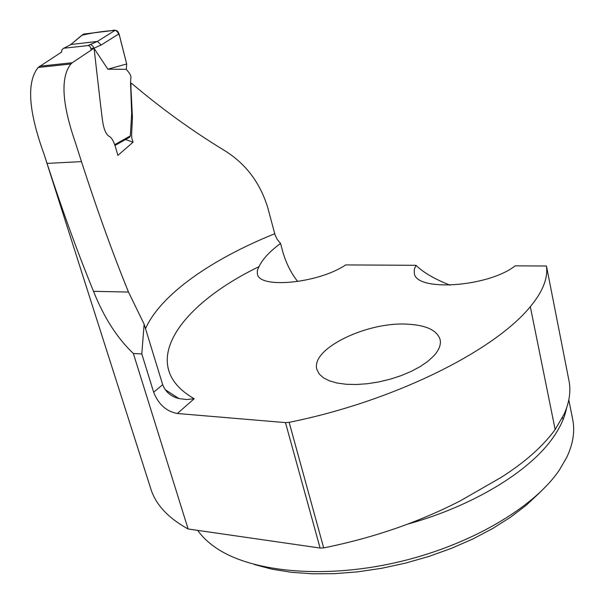 <?xml version="1.0" encoding="UTF-8"?>
<svg xmlns="http://www.w3.org/2000/svg" width="604" height="604" viewBox="0 0 604 604"><rect width="100%" height="100%" fill="white"/><g stroke="black" fill="none" stroke-linecap="round" stroke-linejoin="round"><path stroke-width="0.91" d="M133.363 353.506L141.804 353.959L153.658 392.223C158.407 404.318 166.304 411.415 177.342 413.498L285.473 422.611L289.142 422.339C394.306 401.199 494.502 350.75 530.312 306.651C542.724 291.747 548.107 278.195 546.454 266.009L568.862 380.158C571.105 390.599 569.549 401.894 564.189 414.042L555.159 429.557C542.913 446.341 524.876 462.309 501.048 477.447L460.709 500.61C419.191 522.082 373.514 537.847 323.684 547.904L320.105 548.047L188.123 528.991L133.363 353.506C117.093 338.021 103.812 317.289 93.522 291.317C78.097 253.786 62.597 211.143 47.036 163.39L44.137 154.435C28.411 111.136 26.417 82.144 38.158 67.459L61.661 52.027M188.123 528.991C168.388 518.096 156.028 504.959 151.053 489.572L150.69 488.447M141.804 353.959L144.122 324.152L128.493 292.049C112.85 253.635 97.176 210.162 81.48 161.63L75.485 142.869C61.895 103.745 60.355 77.448 70.857 63.994L72.246 62.74L39.607 66.221M297.719 281.562C290.433 272.208 285.216 261.396 282.068 249.12L280.558 243.412L277.372 239.614L275.152 235.266L267.829 207.927C260.12 182.529 245.428 163.231 223.744 150.049C191.717 130.524 161.011 108.297 131.634 83.36L131.008 83.843L130.932 88.063L132.457 117.833L131.589 134.367L131.853 138.459L133.069 142.197L117.871 155.417C115.568 147.27 113.409 137.818 108.554 136.013C102.355 130.728 102.295 116.33 100.709 106.213L94.05 48.177L72.246 62.74M144.122 324.152L162.687 384.673C165.443 391.868 170.872 396.503 178.965 398.587L186.591 399.554L194.209 398.723C135.666 365.352 179.38 305.148 258.995 266.666C262.536 259.184 269.731 251.438 280.558 243.412M94.05 48.177L90.879 48.539M450.154 285.179C434.835 279.222 423.442 272.6 415.982 265.299L345.662 264.922C318.497 283.367 259.108 289.029 257.395 273.997L257.327 270.486L258.995 266.666M546.454 266.009L515.212 265.843C487.956 287.262 415.627 291.86 414.314 273.242L414.276 269.384L415.982 265.299M406.741 324.137C425.782 325.012 436.888 330.078 440.059 339.342C441.26 344.401 439.191 349.897 433.868 355.824L427.934 361.267L420.309 366.515L411.249 371.369L401.041 375.665L390.048 379.237L378.655 381.962L367.27 383.744L356.284 384.514L346.092 384.265L337.032 383.019L329.391 380.83L323.404 377.787L319.237 374.012L316.972 369.648C309.98 349.293 365.956 321.864 406.741 324.137M131.008 83.843L130.585 83.896M131.634 83.36L130.57 83.473M133.069 142.197L125.549 139.516M197.689 530.372C201.947 536.428 207.648 541.977 214.805 547.028C248.976 571.429 320.309 579.395 394.299 562.958C468.274 546.552 534.079 507.926 559.621 469.655L566.771 457.311C573.204 443.608 575.144 430.848 572.6 419.033L568.825 399.848M254.337 564.514L271.808 569.149L291.211 572.275L312.268 573.8L334.631 573.657L357.915 571.814L381.698 568.288L405.548 563.117L429.006 556.397L451.649 548.266L473.045 538.881L492.834 528.424L510.674 517.122L526.311 505.178L539.523 492.826M563.177 419.402L562.445 417.666M114.752 144.658L130.343 135.9L129.769 137.146L115.002 145.451M130.343 135.9L131.672 113.484L130.532 82.431L130.985 76.542L129.664 73.522L126.304 69.317L126.697 63.941L107.874 69.203L126.304 69.317M71 44.5L97.403 41.412L115.311 30.215L83.443 34.096L70.713 44.575L81.827 35.274C91.461 32.986 101.57 31.431 112.17 30.6C117.372 28.297 119.803 35.455 120.83 41.148L126.697 63.933L119.011 33.794L101.208 44.998L93.952 48.192M94.073 48.373L107.874 69.203M93.937 48.177L92.91 46.146L91.136 44.734L90.207 44.568L88.003 45.602M91 49.392C90.706 46.969 89.679 45.708 87.897 45.602L63.571 48.26L61.887 49.83L61.397 52.17M115.311 30.215L117.599 31.144L119.011 33.794M70.713 44.575L69.596 45.3M101.208 44.998L97.403 41.412M97.471 41.412L90.079 44.575L97.357 41.419M145.511 328.674C160.943 294.042 212.185 259.018 274.684 233.756M320.105 548.047L285.473 422.611M177.342 413.498L194.209 398.723M566.56 408.13C564.702 417.598 560.218 427.406 553.098 437.545C529.987 471.037 473.725 505.82 407.541 524.174M530.312 306.651L555.159 429.557M289.142 422.339L323.684 547.904M153.658 392.223L162.687 384.673M47.036 163.39L81.48 161.63M93.522 291.317L128.493 292.049M93.869 48.026L93.394 48.252M71.061 44.492L63.865 48.199M87.897 45.602L90.079 44.575M151.053 489.572L44.13 154.435M178.965 398.587L165.156 389.656M440.059 339.342L440.15 339.72M501.063 477.477L500.059 478.081M38.158 67.459L70.857 63.994"/></g></svg>
